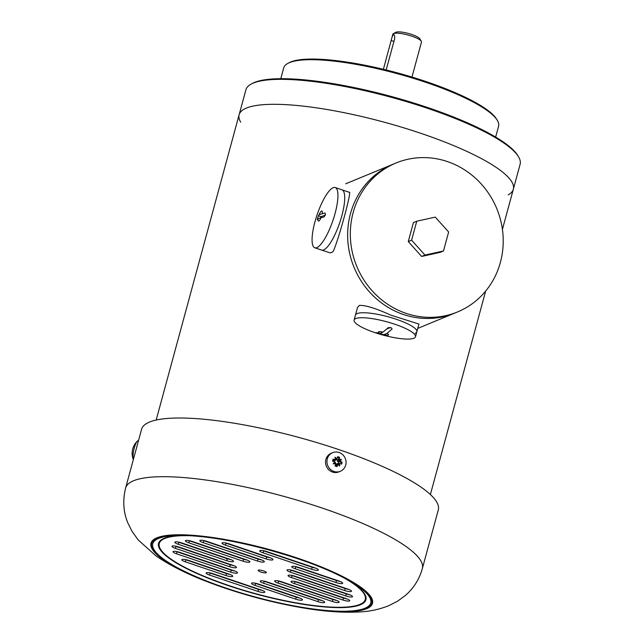 <?xml version="1.0" encoding="UTF-8"?>
<svg xmlns="http://www.w3.org/2000/svg" width="644" height="644" viewBox="0 0 644 644"><rect width="100%" height="100%" fill="white"/><g stroke="black" fill="none" stroke-linecap="round" stroke-linejoin="round"><path stroke-width="0.97" d="M495.639 137.075L498.585 126.248A111.323 24.166 -164.8 0 0 497.305 120.331L496.564 119.108A110.269 23.941 -164.8 0 0 397.702 72.957A110.269 23.941 -164.8 0 0 289.076 62.734L287.82 63.41A111.323 24.166 -164.8 0 0 283.722 67.87L280.776 78.697M497.305 120.331A111.323 24.166 -164.8 0 0 397.493 73.738A111.323 24.166 -164.8 0 0 287.82 63.41M508.213 194.858A142.074 30.84 -164.8 0 0 513.332 189.239L520.119 164.268A142.074 30.84 -164.8 0 0 518.476 156.717L517.744 155.494A141.012 30.614 -164.8 0 0 391.311 96.479A141.012 30.614 -164.8 0 0 252.4 83.406L251.144 84.082A142.074 30.84 -164.8 0 0 245.911 89.766L239.125 114.737A142.074 30.84 -164.8 0 0 240.695 122.175M518.476 156.717A142.074 30.84 -164.8 0 0 391.101 97.252A142.074 30.84 -164.8 0 0 251.144 84.082M513.332 189.239A142.074 30.84 -164.8 0 0 384.315 122.223A142.074 30.84 -164.8 0 0 239.125 114.737A142.074 30.84 15.2 0 1 421.136 133.421A142.074 30.84 15.2 0 1 513.332 189.239L502.417 229.409M307.582 570.761L307.365 570.351M304.306 564.611L304.081 564.2M318.949 579.648L317.146 578.698M305.522 574.762L307.325 575.712M332.376 588.89L334.172 589.84M298.583 562.341L298.8 562.751M301.867 568.491L302.084 568.902M204.003 540.751L206.708 541.33M332.658 452.668L331.225 453.263A10.071 9.467 67.5 0 0 326.331 466.184A10.071 9.467 67.5 0 0 338.921 471.875L340.354 471.287A10.071 9.467 67.5 0 0 346.037 461.708A10.071 9.467 67.5 0 0 339.09 452.491A10.071 9.467 67.5 0 0 332.658 452.668A10.071 9.467 67.5 0 0 327.764 465.596A10.071 9.467 67.5 0 0 340.354 471.287M339.565 457.401A4.983 4.685 67.5 0 0 337.569 456.725A16.929 4.476 108.7 0 1 337.295 458.126A3.494 3.284 67.5 0 0 336.305 458.286A12.904 11.608 -132.8 0 0 335.001 457.232A12.904 5.418 68.4 0 0 335.371 458.794A3.494 3.284 67.5 0 0 334.687 459.534A16.929 3.679 -164.8 0 0 333.157 459.108A4.983 4.685 67.5 0 0 332.602 461.168A16.929 3.679 15.2 0 1 334.131 461.595A3.494 3.284 67.5 0 0 334.325 462.634A12.904 7.873 128.6 0 0 333.198 463.873A12.904 8.485 -2.7 0 0 334.848 463.632A3.494 3.284 67.5 0 0 335.596 464.38A16.929 4.476 108.7 0 1 335.073 465.886A4.983 4.685 67.5 0 0 337.07 466.562A16.929 4.476 -71.3 0 0 337.585 465.057A3.494 3.284 67.5 0 0 338.575 464.896A12.904 5.482 57.9 0 0 339.638 466.047A12.904 11.673 -110.6 0 0 339.509 464.388A3.494 3.284 67.5 0 0 340.193 463.648A16.929 3.679 15.2 0 1 341.481 464.171A4.983 4.685 67.5 0 0 342.045 462.118A16.929 3.679 -164.8 0 0 340.757 461.587A3.494 3.284 67.5 0 0 340.555 460.549A12.904 9.217 -14.4 0 0 341.441 459.414A12.904 8.605 139.7 0 0 340.032 459.55A3.494 3.284 67.5 0 0 339.291 458.802A16.929 4.476 -71.3 0 0 339.565 457.401L337.617 460.404A2.479 2.335 67.5 0 0 336.281 459.727M338.14 463.841A2.351 2.206 -112.5 0 1 337.786 463.938L337.746 464.074A2.479 2.335 67.5 0 0 338.221 463.954L339.638 466.047M338.221 463.954L338.575 464.896M339.509 464.388L338.712 463.688A2.479 2.335 67.5 0 0 339.074 463.358L340.193 463.648M338.301 463.736L338.712 463.688M339.074 463.358L338.945 463.31A2.351 2.206 -112.5 0 1 338.663 463.559M337.786 463.938L336.546 464.05A1.94 1.819 67.5 0 0 337.142 463.728L338.945 463.31M337.585 465.057L337.746 464.074M337.07 466.562L336.546 464.05M338.068 463.519A2.479 2.335 67.5 0 0 338.366 461.829L337.706 461.668A1.94 1.819 67.5 0 0 337.367 461.032L337.617 460.404M335.54 464.541A2.479 2.335 67.5 0 0 336.474 464.606M335.693 459.969A2.351 2.206 -112.5 0 1 335.975 459.719L335.927 459.599A2.479 2.335 67.5 0 0 335.564 459.921L334.292 460.452A2.479 2.335 67.5 0 0 333.761 461.49M336.852 459.341L336.893 459.204A2.479 2.335 67.5 0 0 336.418 459.325L336.498 459.438A2.351 2.206 -112.5 0 1 336.852 459.341L335.371 460.355A1.94 1.819 67.5 0 0 334.848 460.621M337.118 465.918A4.258 4.009 -112.5 0 1 335.274 465.33M335.749 463.398L335.79 463.261A2.351 2.206 -112.5 0 1 335.54 462.964L335.419 463.004A2.479 2.335 67.5 0 0 335.749 463.398L335.596 464.38M335.25 462.408A2.351 2.206 -112.5 0 1 335.138 462.03L335.001 461.981A2.479 2.335 67.5 0 0 335.146 462.481L335.54 462.964M335.299 462.722L333.198 463.873M334.848 463.632L335.419 463.004M335.146 462.481L334.325 462.634M334.131 461.595L335.001 461.981M334.292 460.452L333.157 459.108M333.141 461.313A4.258 4.009 -112.5 0 1 333.697 459.397M335.564 459.921L334.687 459.534M336.498 459.438L335.975 459.719M335.371 458.794L335.927 459.599M336.144 459.631L335.001 457.232M336.418 459.325L336.305 458.286M337.295 458.126L336.893 459.204M337.424 457.498A4.258 4.009 -112.5 0 1 339.227 458.158M337.367 461.032L338.849 460.017A2.351 2.206 -112.5 0 1 339.098 460.323L339.219 460.275A2.479 2.335 67.5 0 0 338.889 459.88L338.849 460.017M338.889 459.88L339.291 458.802M339.388 460.879A2.351 2.206 -112.5 0 1 339.501 461.257L339.638 461.297A2.479 2.335 67.5 0 0 339.493 460.806L339.098 460.323M339.501 461.257L337.706 461.668M340.032 459.55L339.219 460.275M339.138 460.645L341.441 459.414M339.493 460.806L340.555 460.549M340.757 461.587L339.638 461.297M342.045 462.118L338.366 461.829M341.223 461.941A4.258 4.009 -112.5 0 1 340.74 463.865M132.173 452.378A12.904 1.61 -37.7 0 0 132.165 452.402A16.961 16.961 0 0 0 133.34 459.607A10.071 2.423 -78 0 1 133.799 449.971A10.071 2.423 -78 0 1 137.325 441.132A10.071 2.423 -78 0 1 138.251 440.721L138.46 440.77M132.463 450.116A16.929 3.679 15.2 0 1 132.479 449.979A16.929 3.679 15.2 0 1 132.543 449.786A4.983 1.199 -78 0 1 133.107 447.725A16.929 3.679 -164.8 0 0 133.067 447.822A16.929 3.679 -164.8 0 0 133.034 447.942M132.165 452.402A12.904 1.61 -37.7 0 0 132.165 452.434A12.904 7.76 -121.8 0 1 132.181 452.185A16.961 16.961 0 0 1 132.479 449.979M233.853 565.649A5.305 1.151 15.2 0 1 230.206 564.74L175.965 546.386A5.305 1.151 15.2 0 1 175.136 546.08M234.899 571.043A5.305 1.151 15.2 0 1 231.252 570.133L177.011 551.779A5.305 1.151 15.2 0 1 176.182 551.473M230.133 574.472A5.305 1.151 15.2 0 1 226.495 573.554L185.81 559.789A5.305 1.151 15.2 0 1 184.973 559.491M262.172 590.355A5.305 1.151 15.2 0 1 258.534 589.437L210.105 573.047A5.305 1.151 15.2 0 1 209.268 572.749M299.871 598.067A5.305 1.151 15.2 0 1 296.232 597.157L255.547 583.392A5.305 1.151 15.2 0 1 254.718 583.086M322.072 600.538A5.305 1.151 15.2 0 1 318.434 599.628L264.185 581.274A5.305 1.151 15.2 0 1 263.356 580.969M336.522 600.393A5.305 1.151 15.2 0 1 332.884 599.475L278.643 581.121A5.305 1.151 15.2 0 1 277.806 580.824M230.866 559.604A5.305 1.151 15.2 0 1 227.227 558.686L178.799 542.304A5.305 1.151 15.2 0 1 177.961 541.998M247.256 560.111A5.305 1.151 15.2 0 1 243.617 559.193L189.368 540.839A5.305 1.151 15.2 0 1 188.539 540.541M261.706 559.958A5.305 1.151 15.2 0 1 258.067 559.048L203.826 540.694A5.305 1.151 15.2 0 1 202.989 540.388M270.343 557.841A5.305 1.151 15.2 0 1 266.705 556.931L226.02 543.166A5.305 1.151 15.2 0 1 225.191 542.86M315.793 568.185A5.305 1.151 15.2 0 1 312.147 567.267L263.718 550.886A5.305 1.151 15.2 0 1 262.889 550.58M340.088 581.443A5.305 1.151 15.2 0 1 336.442 580.526L295.765 566.76A5.305 1.151 15.2 0 1 294.928 566.462M348.879 589.453A5.305 1.151 15.2 0 1 345.24 588.544L290.999 570.19A5.305 1.151 15.2 0 1 290.162 569.884M349.925 594.847A5.305 1.151 15.2 0 1 346.287 593.937L292.046 575.583A5.305 1.151 15.2 0 1 291.209 575.277M347.1 598.928A5.305 1.151 15.2 0 1 343.461 598.018L295.024 581.629A5.305 1.151 15.2 0 1 294.195 581.331M141.583 429.282A153.739 33.375 15.2 0 1 298.687 437.389A153.739 33.375 15.2 0 1 438.298 509.903L422.351 568.588A153.739 33.375 15.2 0 0 282.74 496.073A153.739 33.375 15.2 0 0 125.636 487.967L141.583 429.282M258.389 570.157A4.242 0.918 -164.8 0 0 258.163 570.351A4.242 0.918 -164.8 0 0 261.464 572.194A4.242 0.918 -164.8 0 0 266.133 572.774A4.242 0.918 -164.8 0 0 266.35 572.58A4.242 0.918 -164.8 0 0 263.058 570.737A4.242 0.918 -164.8 0 0 258.389 570.157M236.187 567.678A5.305 1.151 -164.8 0 0 236.461 567.428A5.305 1.151 -164.8 0 0 233.015 565.351L178.774 546.998A5.305 1.151 -164.8 0 0 172.254 546.048A5.305 1.151 -164.8 0 0 171.988 546.297A5.305 1.151 -164.8 0 0 175.426 548.382L229.667 566.736A5.305 1.151 -164.8 0 0 236.187 567.678M237.233 573.071A5.305 1.151 -164.8 0 0 237.507 572.822A5.305 1.151 -164.8 0 0 234.062 570.745L179.821 552.391A5.305 1.151 -164.8 0 0 173.3 551.441A5.305 1.151 -164.8 0 0 173.035 551.691A5.305 1.151 -164.8 0 0 176.472 553.776L230.713 572.13A5.305 1.151 -164.8 0 0 237.233 573.071M232.468 576.501A5.305 1.151 -164.8 0 0 232.742 576.251A5.305 1.151 -164.8 0 0 229.296 574.166L188.62 560.401A5.305 1.151 -164.8 0 0 182.099 559.459A5.305 1.151 -164.8 0 0 181.825 559.708A5.305 1.151 -164.8 0 0 185.271 561.793L225.947 575.551A5.305 1.151 -164.8 0 0 232.468 576.501M212.914 573.659A5.305 1.151 -164.8 0 0 206.394 572.717A5.305 1.151 -164.8 0 0 206.12 572.967A5.305 1.151 -164.8 0 0 209.558 575.052L257.986 591.434A5.305 1.151 -164.8 0 0 264.507 592.383A5.305 1.151 -164.8 0 0 264.781 592.134A5.305 1.151 -164.8 0 0 261.343 590.049L212.914 573.659M295.685 599.153A5.305 1.151 -164.8 0 0 302.205 600.095A5.305 1.151 -164.8 0 0 302.479 599.846A5.305 1.151 -164.8 0 0 299.041 597.769L258.357 584.003A5.305 1.151 -164.8 0 0 251.836 583.053A5.305 1.151 -164.8 0 0 251.563 583.303A5.305 1.151 -164.8 0 0 255.008 585.388L295.685 599.153L296.232 597.157M317.886 601.625A5.305 1.151 -164.8 0 0 324.407 602.567A5.305 1.151 -164.8 0 0 324.681 602.325A5.305 1.151 -164.8 0 0 321.235 600.24L266.994 581.886A5.305 1.151 -164.8 0 0 260.482 580.936A5.305 1.151 -164.8 0 0 260.208 581.186A5.305 1.151 -164.8 0 0 263.646 583.271L317.886 601.625L318.434 599.628M332.336 601.472A5.305 1.151 -164.8 0 0 338.857 602.422A5.305 1.151 -164.8 0 0 339.13 602.172A5.305 1.151 -164.8 0 0 335.693 600.087L281.444 581.733A5.305 1.151 -164.8 0 0 274.932 580.791A5.305 1.151 -164.8 0 0 274.658 581.041A5.305 1.151 -164.8 0 0 278.095 583.126L332.336 601.472L332.884 599.475M181.6 542.916A5.305 1.151 -164.8 0 0 175.088 541.966A5.305 1.151 -164.8 0 0 174.814 542.216A5.305 1.151 -164.8 0 0 178.251 544.301L226.68 560.683A5.305 1.151 -164.8 0 0 233.2 561.632A5.305 1.151 -164.8 0 0 233.474 561.383A5.305 1.151 -164.8 0 0 230.037 559.298L181.6 542.916M192.178 541.451A5.305 1.151 -164.8 0 0 185.665 540.509A5.305 1.151 -164.8 0 0 185.392 540.759A5.305 1.151 -164.8 0 0 188.829 542.836L243.07 561.19A5.305 1.151 -164.8 0 0 249.59 562.14A5.305 1.151 -164.8 0 0 249.864 561.89A5.305 1.151 -164.8 0 0 246.419 559.805L192.178 541.451M206.635 541.306A5.305 1.151 -164.8 0 0 200.115 540.356A5.305 1.151 -164.8 0 0 199.841 540.606A5.305 1.151 -164.8 0 0 203.279 542.691L257.519 561.045A5.305 1.151 -164.8 0 0 264.04 561.987A5.305 1.151 -164.8 0 0 264.314 561.737A5.305 1.151 -164.8 0 0 260.876 559.66L206.635 541.306M228.829 543.778A5.305 1.151 -164.8 0 0 222.309 542.828A5.305 1.151 -164.8 0 0 222.043 543.077A5.305 1.151 -164.8 0 0 225.481 545.162L266.165 558.928A5.305 1.151 -164.8 0 0 272.678 559.878A5.305 1.151 -164.8 0 0 272.951 559.628A5.305 1.151 -164.8 0 0 269.514 557.543L228.829 543.778M318.128 570.214A5.305 1.151 -164.8 0 0 318.402 569.964A5.305 1.151 -164.8 0 0 314.956 567.879L266.527 551.497A5.305 1.151 -164.8 0 0 260.007 550.548A5.305 1.151 -164.8 0 0 259.741 550.797A5.305 1.151 -164.8 0 0 263.179 552.882L311.607 569.264A5.305 1.151 -164.8 0 0 318.128 570.214M292.054 566.43A5.305 1.151 -164.8 0 0 291.78 566.68A5.305 1.151 -164.8 0 0 295.218 568.757L335.902 582.522A5.305 1.151 -164.8 0 0 342.423 583.472A5.305 1.151 -164.8 0 0 342.689 583.223A5.305 1.151 -164.8 0 0 339.251 581.138L298.575 567.372A5.305 1.151 -164.8 0 0 292.054 566.43M287.288 569.851A5.305 1.151 -164.8 0 0 287.015 570.101A5.305 1.151 -164.8 0 0 290.452 572.186L344.693 590.54A5.305 1.151 -164.8 0 0 351.213 591.49A5.305 1.151 -164.8 0 0 351.487 591.24A5.305 1.151 -164.8 0 0 348.05 589.155L293.809 570.801A5.305 1.151 -164.8 0 0 287.288 569.851M288.335 575.245A5.305 1.151 -164.8 0 0 288.061 575.495A5.305 1.151 -164.8 0 0 291.499 577.579L345.739 595.933A5.305 1.151 -164.8 0 0 352.26 596.875A5.305 1.151 -164.8 0 0 352.534 596.634A5.305 1.151 -164.8 0 0 349.096 594.549L294.855 576.195A5.305 1.151 -164.8 0 0 288.335 575.245M294.485 583.625L342.914 600.015A5.305 1.151 -164.8 0 0 349.434 600.965A5.305 1.151 -164.8 0 0 349.708 600.715A5.305 1.151 -164.8 0 0 346.263 598.63L297.834 582.24A5.305 1.151 -164.8 0 0 291.313 581.299A5.305 1.151 -164.8 0 0 291.048 581.548A5.305 1.151 -164.8 0 0 294.485 583.625L295.024 581.629M411.967 77.063L421.49 42.021A14.844 3.22 -164.8 0 0 421.313 41.232A14.844 3.22 -164.8 0 0 408.368 35.122A14.844 3.22 -164.8 0 0 393.605 33.544A14.844 3.22 -164.8 0 0 393.387 33.641A14.844 3.22 -164.8 0 0 392.84 34.237L383.381 69.294M386.167 69.971L394.547 39.147C394.965 36.048 394.563 34.51 393.331 34.543L392.099 36.974M421.313 41.232L419.84 38.793A12.719 2.761 -164.8 0 0 408.739 33.552A12.719 2.761 -164.8 0 0 396.084 32.2A12.719 2.761 -164.8 0 0 395.899 32.289L393.387 33.641M274.795 554.629A12.719 2.761 -164.8 0 0 276.099 554.734M417.779 328.392L454.881 313.048A80.581 75.718 -112.5 0 1 403.466 314.489A80.581 75.718 -112.5 0 1 347.832 240.719A80.581 75.718 -112.5 0 1 393.307 164.123L395.988 163.013A80.581 75.718 67.5 0 0 350.513 239.616A80.581 75.718 67.5 0 0 406.147 313.378A80.581 75.718 67.5 0 0 457.562 311.938A80.581 75.718 67.5 0 0 496.749 208.543A80.581 75.718 67.5 0 0 395.988 163.013M416.765 221.206L413.416 222.599L408.256 241.572L421.619 256.449L440.134 252.359L443.483 250.975L448.643 231.993L435.28 217.117L416.765 221.206L411.613 240.188L424.968 255.064L443.483 250.975M408.256 241.572L411.613 240.188M421.619 256.449L424.968 255.064M314.956 221.81A31.806 8.404 108.7 0 1 335.202 187.525A31.806 8.404 108.7 0 1 334.075 216.915A31.806 8.404 108.7 0 1 316.864 247.618A31.806 8.404 108.7 0 1 314.811 247.787A31.806 8.404 108.7 0 1 314.956 221.81M318.361 215.748L317.275 219.741L318.088 218.646L323.98 216.972L325.542 214.814L325.067 212.971L319.166 214.653L318.361 215.748L321.227 216.714A2.117 0.564 -71.3 0 0 320.519 217.64M319.166 214.653A5.305 1.401 108.7 0 1 321.517 211.023A5.305 1.401 108.7 0 1 322.242 213.381M321.155 217.382A5.305 1.401 108.7 0 1 318.804 221.013A5.305 1.401 108.7 0 1 318.088 218.646M323.642 249.912A31.806 8.404 -71.3 0 0 340.853 219.21A31.806 8.404 -71.3 0 0 341.98 189.819A31.806 8.404 108.7 0 1 340.853 219.21A31.806 8.404 108.7 0 1 323.642 249.912A31.806 8.404 108.7 0 1 321.589 250.081A31.806 8.404 -71.3 0 0 323.642 249.912M325.502 214.951L321.227 216.714M457.562 311.938L454.881 313.048A80.581 75.718 -112.5 0 1 354.12 267.518A80.581 75.718 -112.5 0 1 393.307 164.123L345.715 183.798M314.811 247.787L329.865 252.81A31.806 8.404 -71.3 0 0 331.394 252.537A31.806 8.404 -71.3 0 0 333.141 251.45C338.237 241.234 352.445 188.942 349.209 192.331M415.509 336.748A31.806 6.907 15.2 0 1 413.875 338.245A31.806 6.907 15.2 0 1 378.825 333.874A31.806 6.907 15.2 0 1 354.12 320.068A31.806 6.907 15.2 0 1 382.407 320.664A31.806 6.907 15.2 0 1 415.509 336.748L418.954 324.061L390.964 315.198C375.758 308.299 365.212 305.039 359.328 305.425L357.565 307.381L355.48 315.077A31.806 6.907 15.2 0 1 387.978 316.751A31.806 6.907 15.2 0 1 416.869 331.757A31.806 6.907 15.2 0 1 415.227 333.246M386.931 333.423A5.305 1.151 15.2 0 1 388.3 335.041A5.305 1.151 15.2 0 1 383.856 334.695L386.931 333.423L392.14 328.947L390.972 327.635L388.268 327.635L383.059 332.111L379.984 333.383L376.12 332.618M376.201 332.626L383.856 334.695M379.984 333.383A5.305 1.151 15.2 0 1 378.616 331.765A5.305 1.151 15.2 0 1 383.059 332.111M416.869 331.757A31.806 6.907 -164.8 0 0 387.978 316.751A31.806 6.907 -164.8 0 0 355.48 315.077L354.12 320.068M386.481 329.173L390.522 327.506M338.704 591.369L339.903 591.434M229.675 549.3A151.614 32.916 15.2 0 1 211.441 542.932M366.581 608.749A114.737 24.907 15.2 0 1 177.945 568.539A114.737 24.907 15.2 0 1 240.759 542.562A114.737 24.907 15.2 0 1 366.581 608.749M365.897 608.669A114.028 24.754 15.2 0 1 178.428 568.7A114.028 24.754 15.2 0 1 240.856 542.892A114.028 24.754 15.2 0 1 365.897 608.669M364.898 608.258A112.909 24.512 15.2 0 1 205.025 580.381A112.909 24.512 15.2 0 1 182.622 535.47A112.909 24.512 15.2 0 1 349.161 580.719A112.909 24.512 15.2 0 1 364.898 608.258M347.221 579.64A107.435 23.321 15.2 0 1 360.374 604.78A107.435 23.321 15.2 0 1 209.59 578.787A107.435 23.321 15.2 0 1 184.844 535.518M343.518 577.652A106.743 23.176 15.2 0 1 359.771 604.458A106.743 23.176 15.2 0 1 207.666 577.724A106.743 23.176 15.2 0 1 189.046 535.687M230.206 564.74L229.667 566.736M175.965 546.386L175.426 548.382M231.252 570.133L230.713 572.13M177.011 551.779L176.472 553.776M226.495 573.554L225.947 575.551M185.81 559.789L185.271 561.793M258.534 589.437L257.986 591.434M210.105 573.047L209.558 575.052M255.547 583.392L255.008 585.388M264.185 581.274L263.646 583.271M278.643 581.121L278.095 583.126M227.227 558.686L226.68 560.683M178.799 542.304L178.251 544.301M243.617 559.193L243.07 561.19M189.368 540.839L188.829 542.836M258.067 559.048L257.519 561.045M203.826 540.694L203.279 542.691M266.705 556.931L266.165 558.928M226.02 543.166L225.481 545.162M312.147 567.267L311.607 569.264M263.718 550.886L263.179 552.882M295.765 566.76L295.218 568.757M336.442 580.526L335.902 582.522M290.999 570.19L290.452 572.186M345.24 588.544L344.693 590.54M292.046 575.583L291.499 577.579M346.287 593.937L345.739 595.933M343.461 598.018L342.914 600.015M393.919 41.449L391.19 40.532M380.258 333.27L380.073 333.93M339.38 591.603L340.579 591.667M137.325 441.132A16.961 16.961 0 0 0 133.067 447.822M125.636 487.967C122.585 500.203 123.318 511.843 127.818 522.88L132.02 531.316L138.194 539.946L155.88 555.796C170.499 565.818 188.748 574.883 210.62 582.989C239.85 593.873 269.836 602.035 300.587 607.469C323.61 611.575 343.977 613.016 361.703 611.8C370.574 611.277 379.517 609.272 388.525 605.795L397.581 601.19L405.342 595.507C413.537 588.447 419.212 579.471 422.351 568.588M182.622 535.47C225.77 535.309 312.018 558.742 349.161 580.719M335.202 187.525L349.579 192.395M430.385 494.536L485.665 291.072M156.178 420.033L239.125 114.737"/></g></svg>
